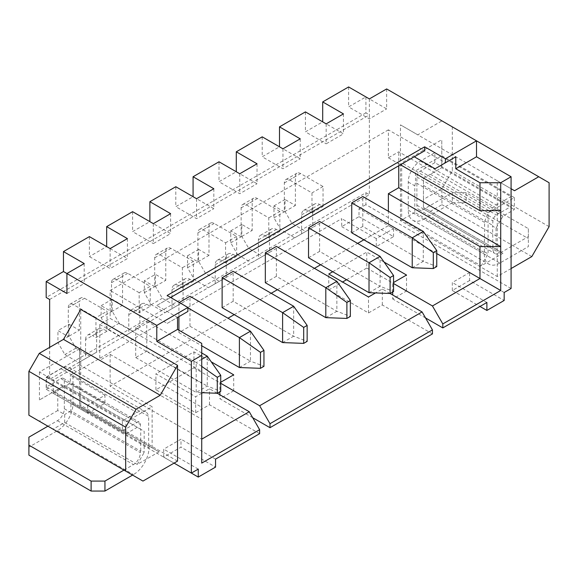 <?xml version="1.0" encoding="UTF-8"?>
<svg xmlns="http://www.w3.org/2000/svg" width="578" height="578" viewBox="0 0 578 578"><rect width="100%" height="100%" fill="white"/><g stroke="black" fill="none" stroke-linecap="round" stroke-linejoin="round"><path stroke-width="0.43" stroke-dasharray="2.89 2.17" d="M233.18 254.378L236.633 256.372L236.633 236.416L214.171 223.448A7.333 4.234 -120 0 0 210.5 223.079A7.333 4.234 -120 0 0 208.983 226.439L208.983 255.375L198.615 249.385L198.615 261.364L205.53 273.336L219.351 281.32L226.265 277.324L226.265 258.366A9.775 5.643 60 0 1 228.288 253.894A9.775 5.643 60 0 1 233.18 254.378L222.118 260.765L225.572 262.759L225.572 242.803L203.109 229.834A7.333 4.234 -120 0 0 199.439 229.466A7.333 4.234 -120 0 0 197.922 232.826L197.922 261.762L187.554 255.772L187.554 267.751L194.468 279.723L208.29 287.707L215.204 283.711L215.204 264.753A9.775 5.643 60 0 1 217.227 260.281A9.775 5.643 60 0 1 222.118 260.765M236.633 236.416L225.572 242.803M236.633 256.372L225.572 262.759M53.097 393.271L87.661 413.227L104.943 403.249L70.379 383.293L53.097 393.271L53.097 385.288L87.661 405.243L104.943 395.265L104.943 403.249M511.082 288.501L365.91 204.684L365.91 192.712L46.182 377.304L46.182 389.276L174.072 463.115L163.704 457.126L180.986 447.148L215.551 467.103M504.168 292.49L469.603 272.534L469.603 280.518L504.168 300.473M469.603 280.518L452.321 290.496L479.971 306.463M341.714 226.641L376.278 246.596L376.278 238.613L393.56 228.635L358.996 208.68L358.996 216.663L341.714 226.641L341.714 218.657L70.379 375.31L70.379 383.293M358.996 216.663L393.56 236.619L376.278 246.596M87.661 413.227L87.661 405.243M351.735 232.826L362.796 226.439L423.284 261.364L423.284 231.424M412.222 267.744L423.284 261.364L436.766 266.552M362.796 226.439L362.796 196.506M239.4 367.529L250.462 361.142L263.944 366.329M153.336 223.643L153.336 243.598L170.618 233.62L149.875 221.649L132.593 231.626L153.336 243.598M132.593 211.671L132.593 231.626M300.235 138.828L300.235 158.791L279.492 146.812L262.21 156.79L282.953 168.769L300.235 158.791M282.953 148.806L282.953 168.769M499.847 263.055A22 12.702 -60 0 1 488.844 264.146A22 12.702 -60 0 1 484.292 254.082L484.639 222.422A17.109 9.877 -60 0 1 496.386 204.988L510.909 196.607L510.909 206.584L496.386 214.965A4.891 2.825 120 0 0 492.933 220.948L492.586 226.143L496.04 228.137L502.954 216.165L514.362 209.576L514.362 197.604L488.092 212.769L488.092 253.879L481.178 265.851L502.954 253.28L430.372 211.375L441.946 204.684L441.946 188.724L423.457 199.403L423.457 207.379L492.933 247.492L492.933 249.089A9.775 5.643 120 0 0 494.956 253.561A9.775 5.643 120 0 0 499.847 253.077L528.364 236.619L528.364 246.596L499.847 263.055L423.804 219.156A22 12.702 -60 0 1 412.808 220.247A22 12.702 -60 0 1 408.249 210.175L408.249 182.034A17.109 9.877 -60 0 1 420.343 161.081L434.866 152.7L434.866 162.678L510.909 206.584M492.933 247.492L492.586 226.143M178.913 330.211L178.913 332.603L189.974 326.216L250.462 361.142L250.462 331.208M189.974 326.216L189.974 296.283M139.161 292.692L116.691 279.723A7.333 4.234 -120 0 0 113.028 279.355A7.333 4.234 -120 0 0 111.511 282.714L111.511 311.65L101.143 305.661L101.143 317.64L108.05 329.612L121.879 337.595L128.793 333.6L128.793 314.642A9.775 5.643 60 0 1 130.816 310.169A9.775 5.643 60 0 1 135.707 310.653L139.161 312.647L139.161 292.692L150.222 286.305L127.752 273.336A7.333 4.234 -120 0 0 124.089 272.975A7.333 4.234 -120 0 0 122.572 276.327L122.572 305.263L112.204 299.281L112.204 311.253L119.111 323.225L132.94 331.208L139.854 327.213L139.854 308.255A9.775 5.643 60 0 1 141.877 303.782A9.775 5.643 60 0 1 146.769 304.266L150.222 306.261L139.161 312.647M128.793 333.6L139.854 327.213M414.296 156.79L156.79 305.466L177.525 317.438L187.901 311.448M156.79 305.466L167.158 299.476L167.158 295.488M323.044 206.483L323.044 186.528L300.582 173.559A7.333 4.234 -120 0 0 296.911 173.19A7.333 4.234 -120 0 0 295.394 176.55L295.394 205.486L285.026 199.497L285.026 211.476L291.941 223.448L305.762 231.431L312.676 227.436L312.676 208.477A9.775 5.643 60 0 1 314.699 204.005A9.775 5.643 60 0 1 319.591 204.489L323.044 206.483L311.983 212.87L311.983 192.915L289.52 179.939A7.333 4.234 -120 0 0 285.85 179.577A7.333 4.234 -120 0 0 284.333 182.937L284.333 211.873L295.394 205.486M46.182 377.304L49.636 379.298L369.364 194.707L369.364 114.885L49.636 299.476M49.636 379.298L49.636 347.371M107.017 331.208L95.955 337.595L92.502 335.594L103.563 329.214L107.017 331.208L107.017 311.253L95.955 317.64L95.955 337.595M150.222 306.261L150.222 286.305M193.428 281.32L182.366 287.707L182.366 267.744L159.904 254.775A7.333 4.234 -120 0 0 156.233 254.414A7.333 4.234 -120 0 0 154.716 257.766L154.716 286.702L165.778 280.323L155.41 274.333L155.41 286.305L162.317 298.277L176.146 306.261L183.06 302.272L183.06 283.314A9.775 5.643 60 0 1 185.083 278.834A9.775 5.643 60 0 1 189.974 279.319L193.428 281.32L193.428 261.364L182.366 267.744M279.839 231.431L268.777 237.811L268.777 217.855L246.315 204.887A7.333 4.234 -120 0 0 242.644 204.525A7.333 4.234 -120 0 0 241.127 207.878L241.127 236.814L252.189 230.427L241.821 224.445L241.821 236.416L248.735 248.388L262.556 256.372L269.471 252.384L269.471 233.425A9.775 5.643 60 0 1 271.494 228.946A9.775 5.643 60 0 1 276.385 229.43L279.839 231.431L279.839 211.469L268.777 217.855M323.044 186.528L311.983 192.915M393.56 228.635L393.56 236.619M154.716 286.702L144.348 280.72L155.41 274.333M57.764 410.532L39.268 421.21L53.097 429.187L64.671 422.504L64.671 414.52L57.764 410.532L57.764 389.377L64.671 385.389L144.175 431.282L144.175 452.437L140.714 450.443L140.714 429.288L144.175 431.282M496.04 228.137L496.04 249.291L502.954 253.28M144.348 280.72L144.348 292.692L151.263 304.664L165.084 312.647L171.998 308.659L171.998 289.701A9.775 5.643 60 0 1 174.021 285.221A9.775 5.643 60 0 1 178.913 285.705L182.366 287.707M47.909 426.196L57.417 420.712A9.775 5.643 120 0 0 64.331 408.733L64.331 380.599A4.891 2.825 120 0 0 63.32 378.359A4.891 2.825 120 0 0 60.871 378.604L46.356 386.985L53.27 390.974L53.27 391.971L39.441 399.954L57.764 389.377M125.852 433.883L53.27 391.971L64.671 385.389L140.375 429.093L140.375 424.498A4.891 2.825 120 0 0 139.356 422.265A4.891 2.825 120 0 0 136.914 422.504L122.399 430.885L122.399 420.907L136.914 412.526A17.109 9.877 -60 0 1 145.468 411.68A17.109 9.877 -60 0 1 148.669 416.398L79.54 376.48L79.54 364.834L152.122 406.739L125.852 421.904L125.852 433.883L137.261 427.294M177.525 461.121L80.747 405.243L79.54 405.944L159.037 451.837L79.54 405.944L79.54 348.866L79.54 364.834L53.27 379.999L53.27 380.996L122.399 420.907M79.54 348.866L39.441 372.015L125.852 421.904M46.356 386.985L46.356 377.008L53.27 380.996L53.27 390.974L122.399 430.885M284.333 211.873L273.965 205.884L273.965 217.855L280.879 229.834L294.701 237.811L305.762 231.431M294.701 237.811L312.676 227.436M502.954 216.165L430.372 174.253L441.78 167.671L514.362 209.576M430.372 174.253L423.457 178.248L423.457 207.379L430.372 211.375M434.866 162.678L420.343 171.059A4.891 2.825 120 0 0 416.89 177.049L416.89 205.183A9.775 5.643 120 0 0 418.913 209.662A9.775 5.643 120 0 0 423.804 209.178L452.321 192.712L466.143 192.712L528.364 228.635L528.364 246.596M423.457 185.43L492.933 225.543M301.615 233.823L301.615 214.864A9.775 5.643 60 0 1 303.638 210.392A9.775 5.643 60 0 1 308.529 210.876L311.983 212.87M408.249 182.034L414.816 185.827L414.816 212.372L484.292 252.485M279.839 211.469L257.376 198.5A7.333 4.234 -120 0 0 253.706 198.138A7.333 4.234 -120 0 0 252.189 201.491L252.189 230.427M222.118 307.662L233.18 301.275L293.667 336.194L307.149 341.381M282.606 342.581L293.667 336.194L293.667 306.261M531.818 256.574L441.946 204.684M511.082 268.546L497.253 276.53L400.475 220.651L400.475 124.862L417.757 134.84L441.946 120.874L452.321 126.857L452.321 170.763L441.946 188.724M414.816 212.372L400.475 220.651M434.866 152.7L441.78 156.696L441.78 155.699L415.51 170.864L401.681 162.88L401.681 219.951L481.178 265.851M346.554 279.723L366.77 268.048L366.77 252.08L384.103 262.087M332.726 271.739L366.77 252.08M432.445 333.903L382.325 304.967L368.497 312.951L328.752 289.997L328.752 274.037M328.752 289.997L342.573 282.013M96.649 352.161L85.587 358.548L85.587 339.589L96.649 333.203L96.649 352.161L89.735 356.149L75.906 348.173L68.999 336.194L68.999 324.222L57.937 330.609L68.305 336.598L68.305 307.662L79.367 301.275L79.367 330.211L68.305 336.598M68.999 336.194L57.937 342.581L57.937 330.609M201.722 359.343L196.195 362.536L201.722 366.409M194.468 279.723L205.53 273.336M208.29 287.707L219.351 281.32M257.029 163.776L257.029 183.732L236.286 171.76L219.004 181.738L239.747 193.709L257.029 183.732M239.747 173.754L239.747 193.709M201.722 407.237L201.722 419.209L99.756 360.34L110.131 354.357L201.722 407.237L201.722 439.164L110.131 386.285L227.992 318.232M452.321 290.496L452.321 282.512L469.603 272.534M163.704 457.126L163.704 449.149L180.986 439.172L180.986 447.148M135.707 327.618L135.707 357.551L146.769 351.164L146.769 321.231L135.707 327.618L196.195 362.536L196.195 392.469L201.722 392.679M265.324 282.714L276.385 276.327L336.873 311.253L350.355 316.441M325.811 317.64L336.873 311.253L336.873 281.32M89.735 356.149L78.673 362.536L64.844 354.552L57.937 342.581M85.587 358.548L78.673 362.536M187.554 255.772L198.615 249.385M187.554 267.751L198.615 261.364M215.204 283.711L226.265 277.324M514.362 197.604L441.78 155.699L441.78 139.732L401.681 162.88M423.457 199.403L423.457 178.248L441.78 167.671L441.78 139.732M441.78 167.671L441.78 156.696L510.909 196.607M414.816 185.827L415.51 182.511L415.51 170.864L488.092 212.769M201.722 463.115L201.722 439.164M179.259 302.467L187.901 307.857M108.05 329.612L119.111 323.225M121.879 337.595L132.94 331.208M193.428 261.364L170.958 248.388A7.333 4.234 -120 0 0 167.295 248.027A7.333 4.234 -120 0 0 165.778 251.387L165.778 280.323M99.756 324.424L201.722 383.293L201.722 371.314L110.131 318.435L99.756 324.424L99.756 360.34M500.707 210.674L398.741 151.804L388.373 157.787L388.373 129.855L445.407 162.779L435.039 168.769M388.373 157.787L400.475 164.773M215.551 459.127L180.986 439.172M178.913 332.603L201.722 345.774M178.913 302.67L178.913 316.636M170.618 297.482L167.158 299.476M386.646 88.94L386.646 108.895L365.91 96.923L348.621 106.901L369.364 118.873L386.646 108.895M365.91 192.712L369.364 194.707M365.91 96.923L365.91 112.891L369.364 114.885M497.253 276.53L497.253 180.741L400.475 124.862M241.127 236.814L230.759 230.832L230.759 242.803L237.674 254.775L248.735 248.388M237.674 254.775L251.495 262.759L262.556 256.372M273.965 205.884L285.026 199.497M149.016 446.05L149.016 447.647A22 12.702 -60 0 1 133.46 474.589L132.593 475.087M46.356 377.008L60.871 368.627A17.109 9.877 -60 0 1 69.425 367.774A17.109 9.877 -60 0 1 72.972 375.606L72.972 403.747A22 12.702 -60 0 1 57.417 430.689L28.9 447.148L28.9 455.132M101.143 305.661L112.204 299.281M101.143 317.64L112.204 311.253M230.759 230.832L241.821 224.445M75.906 348.173L64.844 354.552M484.639 222.422L415.51 182.511M484.639 251.885L488.092 253.879M80.747 405.243L80.747 309.454M308.529 257.766L319.591 251.387L380.078 286.305L380.078 256.372M369.017 292.692L380.078 286.305L393.56 291.493M319.591 251.387L319.591 221.446M68.305 307.662A7.333 4.234 -120 0 1 69.822 304.303A7.333 4.234 -120 0 1 73.485 304.664L95.955 317.64M85.587 339.589A9.775 5.643 60 0 1 87.61 335.11A9.775 5.643 60 0 1 92.502 335.594M398.741 165.77L398.741 151.804M366.77 268.048L406.522 290.994L392.693 298.978L392.693 294.99M392.693 291.991L392.693 283.01L393.56 282.512M406.522 290.994L406.522 275.034M96.649 333.203A9.775 5.643 60 0 1 98.672 328.73A9.775 5.643 60 0 1 103.563 329.214M68.999 324.222L79.367 330.211M73.485 304.664L84.547 298.277A7.333 4.234 -120 0 0 80.884 297.916A7.333 4.234 -120 0 0 79.367 301.275M84.547 298.277L107.017 311.253M84.2 263.554L84.2 283.509L66.918 273.531M220.731 383.293L219.871 382.795L219.871 391.776M252.709 417.713L219.871 398.755L219.871 394.767M213.824 188.724L213.824 208.68L193.081 196.701L175.799 206.678L196.542 218.657L213.824 208.68M196.542 198.702L196.542 218.657M135.707 357.551L196.195 392.469L207.256 386.082L220.731 391.277M234.213 314.642L271.198 293.292M277.418 289.701L314.403 268.344M320.624 264.753L357.609 243.403M363.829 239.812L388.373 225.644L388.373 211.273M388.373 129.855L110.131 290.496L110.131 318.435M110.131 354.357L110.131 386.285M233.18 301.275L233.18 271.342M276.385 276.327L276.385 246.394M142.961 481.077L53.097 429.187M39.268 421.21L28.9 415.221M144.348 292.692L155.41 286.305M151.263 304.664L162.317 298.277M66.918 293.487L84.2 283.509M476.51 140.83L441.946 120.874M514.536 190.718L417.757 134.84M486.886 302.475L452.321 282.512M326.158 123.865L326.158 143.821L343.44 133.843L322.697 121.871L305.415 131.849L326.158 143.821M305.415 111.894L305.415 131.849M390.099 293.494L382.325 289L375.505 292.938M393.56 283.516L392.693 283.01M436.766 253.576L388.373 225.644M217.277 393.271L209.503 388.777L202.683 392.715M201.722 393.271L195.675 396.761L155.923 373.814L193.948 351.865L211.273 361.864M220.731 382.296L219.871 382.795M28.9 447.148L28.9 437.17M425.531 317.936L392.693 298.978M365.91 112.891L46.182 297.482M89.388 236.612L89.388 256.574L110.131 268.546L127.413 258.568L106.67 246.596L89.388 256.574M175.799 186.723L175.799 206.678M219.004 161.782L219.004 181.738M262.21 136.834L262.21 156.79M348.621 86.946L348.621 106.901M165.084 312.647L176.146 306.261M171.998 308.659L183.06 302.272M123.952 470.102L133.46 464.611A9.775 5.643 120 0 0 140.375 452.639L140.714 450.443M146.769 321.231L201.722 352.956M146.769 351.164L207.256 386.082L207.256 356.149M369.364 98.917L369.364 118.873M110.131 248.591L110.131 268.546M251.495 262.759L258.409 258.771L258.409 239.812A9.775 5.643 60 0 1 260.432 235.333A9.775 5.643 60 0 1 265.324 235.817L268.777 237.811M273.965 217.855L285.026 211.476M259.623 433.681L209.503 404.745L195.675 412.728L155.923 389.774L193.948 367.825L193.948 351.865M155.923 389.774L155.923 373.814M230.759 242.803L241.821 236.416M39.441 372.015L39.441 399.954M64.671 422.504L137.261 464.416L159.037 451.837M127.413 238.613L127.413 258.568M148.669 445.855L148.669 416.398M152.122 447.849L152.122 406.739M368.497 312.951L368.497 296.984M382.325 304.967L382.325 289M111.511 311.65L122.572 305.263M528.364 236.619L528.364 228.635M497.253 180.741L511.082 188.724M496.04 249.291L492.586 247.29M343.44 113.888L343.44 133.843M79.54 376.48L79.54 405.944M193.948 367.825L233.7 390.779L233.7 374.811M466.143 192.712L466.143 202.69L528.364 238.613M452.321 192.712L452.321 202.69L466.143 202.69M549.1 226.641L452.321 170.763M549.1 182.735L452.321 126.857M197.922 261.762L208.983 255.375M258.409 258.771L269.471 252.384M195.675 412.728L195.675 396.761M209.503 404.745L209.503 388.777M70.899 388.98L70.899 410.929L140.375 451.042M170.618 213.665L170.618 233.62M280.879 229.834L291.941 223.448M137.261 464.416L144.175 452.437M70.899 410.929L64.671 414.52M233.7 390.779L219.871 398.755M198.268 469.105L163.704 449.149M46.182 389.276L53.097 385.288M104.943 395.265L70.379 375.31M376.278 238.613L341.714 218.657M365.91 204.684L358.996 208.68M167.158 323.42L177.525 317.438L167.158 323.42L110.131 290.496M201.722 343.375L201.722 371.314M452.321 202.69L423.804 219.156M203.109 229.834L214.171 223.448M128.793 314.642L139.854 308.255M289.52 179.939L300.582 173.559M284.333 182.937L295.394 176.55M416.89 205.183L492.933 249.089M416.89 177.049L492.933 220.948M408.249 210.175L484.292 254.082M197.922 232.826L208.983 226.439M241.127 207.878L252.189 201.491M178.913 285.705L189.974 279.319M308.529 210.876L319.591 204.489M301.615 214.864L312.676 208.477M72.972 403.747L149.016 447.647M57.417 430.689L133.46 474.589M420.343 161.081L496.386 204.988M423.804 209.178L499.847 253.077M60.871 378.604L136.914 422.504M64.331 380.599L140.375 424.498M215.204 264.753L226.265 258.366M154.716 257.766L165.778 251.387M159.904 254.775L170.958 248.388M420.343 171.059L496.386 214.965M116.691 279.723L127.752 273.336M57.417 420.712L133.46 464.611M111.511 282.714L122.572 276.327M135.707 310.653L146.769 304.266M265.324 235.817L276.385 229.43M171.998 289.701L183.06 283.314M72.972 375.606L79.54 379.399M60.871 368.627L136.914 412.526M258.409 239.812L269.471 233.425M246.315 204.887L257.376 198.5M64.331 408.733L140.375 452.639M285.85 179.577L296.911 173.19M199.439 229.466L210.5 223.079M303.638 210.392L314.699 204.005M418.913 209.662L494.956 253.561M87.61 335.11L98.672 328.73M63.32 378.359L139.356 422.265M217.227 260.281L228.288 253.894M113.028 279.355L124.089 272.975M412.808 220.247L488.844 264.146M174.021 285.221L185.083 278.834M69.425 367.774L145.468 411.68M260.432 235.333L271.494 228.946M130.816 310.169L141.877 303.782M156.233 254.414L167.295 248.027M242.644 204.525L253.706 198.138M69.822 304.303L80.884 297.916"/><path stroke-width="0.87" d="M49.636 347.371L49.636 299.476L46.182 297.482L46.182 281.515L66.918 293.487L66.918 273.531L156.79 325.421L156.79 341.381L191.354 361.337L191.354 473.093L174.072 463.115L198.268 477.081L215.551 467.103L215.551 459.127L259.623 433.681L259.623 429.692L249.248 411.731L217.277 393.271L220.731 391.277L220.731 375.31L217.277 377.304L217.277 393.271L201.722 392.679M479.971 306.463L486.886 310.451L504.168 300.473L504.168 292.49L511.082 288.501L511.082 176.745L476.51 156.79L455.775 168.769L455.775 156.79L445.407 162.779L455.775 156.79M436.766 250.585L423.284 231.424L362.796 196.506L351.735 202.892L351.735 232.826L412.222 267.744L433.305 268.546L436.766 266.552L436.766 250.585L433.305 252.579L433.305 268.546M351.735 202.892L412.222 237.811L412.222 267.744M260.483 368.323L263.944 366.329L263.944 350.362L260.483 352.363L260.483 368.323L239.4 367.529L201.722 345.774M222.118 277.722L282.606 312.647L282.606 342.581L222.118 307.662L222.118 277.722L233.18 271.342L293.667 306.261L282.606 312.647L303.688 327.415L303.688 343.383L307.149 341.381L307.149 325.421L303.688 327.415M293.667 306.261L307.149 325.421M63.464 251.582L84.2 263.554L66.918 273.531L63.464 271.537L63.464 251.582L89.388 236.612L110.131 248.591L127.413 238.613L106.67 226.634L132.593 211.671L153.336 223.643L170.618 213.665L149.875 201.693L149.875 221.649M149.875 201.693L175.799 186.723L196.542 198.702L213.824 188.724L193.081 176.745L219.004 161.782L239.747 173.754L257.029 163.776L236.286 151.804L262.21 136.834L282.953 148.806L300.235 138.828L279.492 126.857L279.492 146.812M423.284 231.424L412.222 237.811L433.305 252.579M179.259 302.467L189.974 296.283L250.462 331.208L239.4 337.595L239.4 367.529M511.082 188.724L514.536 190.718L538.732 176.745L476.51 140.83L445.407 158.791L424.664 146.812L167.158 295.488L187.901 307.46L187.901 311.448L177.525 317.438L177.525 329.409L156.79 341.381M350.355 300.473L336.873 281.32L276.385 246.394L265.324 252.781L265.324 282.714L325.811 317.64L346.894 318.435L350.355 316.441L350.355 300.473L346.894 302.467L346.894 318.435M265.324 252.781L325.811 287.7L325.811 317.64M28.9 455.132L91.114 491.054L91.114 481.077L28.9 445.154L28.9 455.132M282.606 342.581L303.688 343.383M538.732 176.745L549.1 182.735L549.1 226.641L531.818 256.574L511.082 268.546M375.505 292.938L368.497 296.984L328.752 274.037L332.726 271.739M342.573 282.013L346.554 279.723M201.722 366.409L217.277 377.304M201.722 352.956L207.256 356.149L220.731 375.31M207.256 356.149L201.722 359.343M390.099 277.527L369.017 262.759L380.078 256.372L319.591 221.446L308.529 227.833L369.017 262.759L369.017 292.692L390.099 293.494L393.56 291.493L393.56 275.533L390.099 277.527L390.099 293.494L422.077 311.947L259.623 405.742L220.731 383.293M191.354 361.337L201.722 355.354L201.722 463.115L259.623 429.692M187.901 307.857L239.4 337.595L260.483 352.363M424.664 146.812L424.664 150.807L414.296 156.79L435.039 168.769L445.407 162.779L445.407 158.791M500.707 290.496L479.971 278.524L432.445 305.964L442.813 323.926L500.707 290.496L500.707 210.674L479.971 210.674L479.971 182.735L455.775 168.769M400.475 164.773L479.971 210.674M336.873 281.32L325.811 287.7L346.894 302.467M178.913 316.636L178.913 330.211M424.664 150.807L170.618 297.482M476.51 156.79L476.51 140.83L386.646 88.94L369.364 98.917L348.621 86.946L322.697 101.916L343.44 113.888L326.158 123.865L305.415 111.894L279.492 126.857M132.593 475.087L104.943 491.054L104.943 481.077L91.114 481.077M104.943 491.054L91.114 491.054M177.525 365.332L80.747 309.454L63.464 339.387L160.243 395.265L177.525 365.332L177.525 461.121L142.961 481.077L28.9 415.221L28.9 371.314L39.268 353.36L63.464 339.387M308.529 227.833L308.529 257.766L369.017 292.692M436.766 253.576L479.971 278.524L479.971 246.596L500.707 246.596L398.741 187.727L398.741 165.77M392.693 294.99L392.693 291.991M384.103 262.087L406.522 275.034L393.56 282.512M269.991 423.703L432.445 329.908L432.445 333.903L269.991 427.691L269.991 423.703L259.623 405.742M219.871 394.767L219.871 391.776M269.991 427.691L252.709 417.713M227.992 318.232L234.213 314.642M271.198 293.292L277.418 289.701M314.403 268.344L320.624 264.753M357.609 243.403L363.829 239.812M388.373 211.273L388.373 193.709L398.741 187.727M125.679 471.099L125.679 427.193L28.9 371.314M500.707 210.674L500.707 182.735L479.971 182.735M125.679 427.193L136.054 409.231L160.243 395.265M442.813 323.926L442.813 327.914L486.886 302.475L486.886 310.451M432.445 305.964L393.56 283.516M201.722 439.164L249.248 411.731M202.683 392.715L201.722 393.271M211.273 361.864L233.7 374.811L220.731 382.296M47.909 426.196L28.9 437.17L28.9 445.154M442.813 327.914L425.531 317.936M250.462 331.208L263.944 350.362M156.79 325.421L187.901 307.46M63.464 271.537L46.182 281.515M106.67 226.634L106.67 246.596M193.081 176.745L193.081 196.701M236.286 151.804L236.286 171.76M322.697 101.916L322.697 121.871M104.943 481.077L123.952 470.102M136.054 409.231L39.268 353.36M432.445 329.908L422.077 311.947M380.078 256.372L393.56 275.533M388.373 193.709L479.971 246.596M191.354 473.093L198.268 469.105L198.268 477.081M500.707 182.735L511.082 176.745M201.722 355.354L201.722 343.375L177.525 329.409"/></g></svg>
